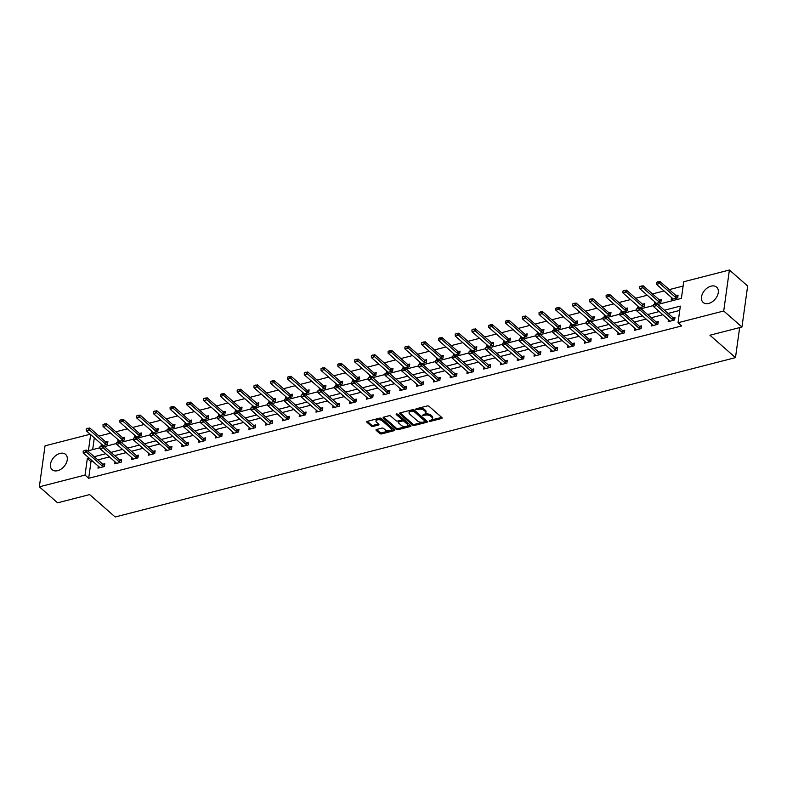 <?xml version="1.0" encoding="UTF-8"?>
<svg xmlns="http://www.w3.org/2000/svg" width="787" height="787" viewBox="0 0 787 787"><rect width="100%" height="100%" fill="white"/><g stroke="black" fill="none" stroke-linecap="round" stroke-linejoin="round"><path stroke-width="1.18" d="M429.122 421.124L430.361 421.379L441.576 418.497A1.289 0.669 -172.1 0 0 442.127 418.045A1.289 0.669 -172.1 0 0 441.91 417.592L429.013 406.289A1.289 0.669 -172.1 0 0 427.243 405.935L416.028 408.817L415.792 409.447L418.487 409.319A4.112 2.135 -172.1 0 1 424.154 410.46L425.226 411.404A4.112 2.135 -172.1 0 1 425.924 412.841A4.112 2.135 -172.1 0 1 424.144 414.277L422.452 415.28L425.147 415.162A4.112 2.135 -172.1 0 1 430.814 416.303L431.896 417.248A4.112 2.135 -172.1 0 1 432.584 418.674A4.112 2.135 -172.1 0 1 430.804 420.12L429.122 421.124M430.096 420.307L441.684 417.395L441.576 418.497M416.776 408.62L418.635 408.217L418.487 409.319M423.436 414.464L425.305 414.051L425.147 415.162M60.058 453.41A10.201 6.847 131.2 0 1 65.587 454.374A10.201 6.847 131.2 0 1 66.167 463.317A10.201 6.847 131.2 0 1 57.658 470.685A10.201 6.847 131.2 0 1 52.129 469.721A10.201 6.847 131.2 0 1 51.548 460.769A10.201 6.847 131.2 0 1 60.058 453.41M711.094 286.153A10.201 6.847 131.2 0 1 716.623 287.117A10.201 6.847 131.2 0 1 717.203 296.069A10.201 6.847 131.2 0 1 708.693 303.428A10.201 6.847 131.2 0 1 703.165 302.464A10.201 6.847 131.2 0 1 702.584 293.521A10.201 6.847 131.2 0 1 711.094 286.153M376.53 429.476A1.289 0.669 -172.1 0 0 375.979 429.928A1.289 0.669 -172.1 0 0 376.196 430.381L379.806 433.548A1.289 0.669 -172.1 0 0 381.587 433.903L394.031 430.705A1.289 0.669 -172.1 0 0 394.592 430.253A1.289 0.669 -172.1 0 0 394.376 429.81L381.479 418.507A1.289 0.669 -172.1 0 0 379.708 418.143L367.254 421.34A1.289 0.669 -172.1 0 0 366.693 421.793A1.289 0.669 -172.1 0 0 366.909 422.245L371.287 426.072A1.289 0.669 -172.1 0 0 373.058 426.436L378.39 425.059A1.289 0.669 -172.1 0 0 378.94 424.606A1.289 0.669 -172.1 0 0 378.724 424.163L376.56 422.265A3.433 1.781 -172.1 0 1 375.979 421.065A3.433 1.781 -172.1 0 1 378.498 419.717A3.433 1.781 -172.1 0 1 382.207 420.809L390.696 428.256A3.433 1.781 -172.1 0 1 391.277 429.456A3.433 1.781 -172.1 0 1 388.758 430.804A3.433 1.781 -172.1 0 1 385.05 429.702L383.633 428.462A1.289 0.669 -172.1 0 0 381.862 428.108L376.53 429.476M657.814 304.431L681.404 298.371L683.716 281.756L729.401 270.02L747.65 286.015L741.964 326.998L709.933 335.223L735.481 357.623L115.187 516.98L89.639 494.58L57.599 502.814L39.35 486.819L45.036 445.835L90.21 434.237M741.964 326.998L723.715 311.003L678.03 322.739L680.332 306.123L664.415 310.216M92.669 461.231L90.997 461.664L88.685 478.28L681.68 325.936L678.03 322.739M88.685 478.28L85.035 475.073L39.35 486.819M412.624 425.118A1.289 0.669 -172.1 0 0 414.395 425.472L426.849 422.275A1.289 0.669 -172.1 0 0 427.41 421.822A1.289 0.669 -172.1 0 0 427.193 421.379L414.296 410.076A1.289 0.669 -172.1 0 0 412.526 409.712L400.071 412.909A1.289 0.669 -172.1 0 0 399.511 413.362A1.289 0.669 -172.1 0 0 399.727 413.814L412.624 425.118L412.782 424.006A1.289 0.669 -172.1 0 0 414.552 424.37L426.967 421.183M410.44 426.495L397.996 429.692A1.289 0.669 -172.1 0 1 396.215 429.338L383.318 418.025A1.289 0.669 -172.1 0 1 383.102 417.582A1.289 0.669 -172.1 0 1 383.663 417.13L388.994 415.762A1.289 0.669 -172.1 0 1 390.765 416.116L395.989 420.701A1.289 0.669 -172.1 0 0 397.76 421.055L401.301 420.15A1.289 0.669 -172.1 0 0 401.852 419.697A1.289 0.669 -172.1 0 0 401.636 419.255L396.195 414.474L397.671 414.1L410.784 425.59A1.289 0.669 -172.1 0 1 411.001 426.042A1.289 0.669 -172.1 0 1 410.44 426.495L410.588 425.423M735.481 357.623L739.642 327.589M679.732 310.412L668.065 313.413M662.861 314.751L651.292 317.722M646.097 319.06L634.519 322.031M629.325 323.368L617.746 326.339M612.552 327.677L600.983 330.648M595.779 331.986L584.21 334.957M579.016 336.295L567.437 339.266M562.243 340.604L550.664 343.575M545.47 344.903L533.901 347.884M528.697 349.212L517.128 352.192M511.934 353.52L500.355 356.501M495.161 357.829L483.582 360.81M478.388 362.138L466.819 365.119M461.615 366.447L450.046 369.428M444.852 370.756L433.273 373.727M428.079 375.065L416.5 378.035M411.306 379.373L399.737 382.344M394.533 383.682L382.964 386.653M377.77 387.991L366.191 390.962M360.997 392.3L349.418 395.271M344.224 396.609L332.655 399.58M327.451 400.917L315.882 403.888M310.688 405.226L299.109 408.197M293.915 409.535L282.336 412.506M277.142 413.844L265.573 416.815M260.369 418.153L248.8 421.124M243.606 422.462L232.027 425.433M226.833 426.77L215.254 429.741M210.06 431.079L198.491 434.05M193.287 435.388L181.718 438.359M176.524 439.697L164.945 442.668M159.751 444.006L148.172 446.977M142.978 448.305L131.409 451.285M126.205 452.614L114.636 455.594M109.442 456.922L97.863 459.903M668.448 319.65L668.173 321.667L674.616 320.004L675 317.24L673.013 317.751M651.675 323.949L651.4 325.975L657.853 324.313L658.237 321.549L656.24 322.06M634.912 328.258L634.627 330.274L641.08 328.622L641.464 325.857L639.467 326.369M618.139 332.567L617.854 334.583L624.307 332.931L624.691 330.166L622.704 330.678M601.366 336.875L601.091 338.892L607.534 337.239L607.918 334.475L605.931 334.987M584.593 341.184L584.318 343.201L590.771 341.548L591.155 338.774L589.158 339.295M567.83 345.493L567.545 347.51L573.998 345.857L574.382 343.083L572.385 343.604M551.057 349.802L550.772 351.819L557.226 350.166L557.609 347.392L555.622 347.903M534.284 354.111L534.009 356.127L540.453 354.475L540.836 351.7L538.849 352.212M517.512 358.419L517.236 360.436L523.689 358.783L524.073 356.009L522.076 356.521M500.748 362.728L500.463 364.745L506.917 363.092L507.3 360.318L505.303 360.83M483.975 367.037L483.69 369.054L490.144 367.401L490.527 364.627L488.54 365.138M467.203 371.346L466.927 373.363L473.371 371.71L473.754 368.936L471.767 369.447M450.43 375.655L450.154 377.671L456.608 376.019L456.991 373.245L454.994 373.756M433.667 379.964L433.381 381.98L439.835 380.328L440.218 377.553L438.221 378.065M416.894 384.272L416.608 386.289L423.062 384.627L423.445 381.862L421.448 382.374M400.121 388.581L399.845 390.598L406.289 388.935L406.672 386.171L404.685 386.683M383.348 392.89L383.072 394.907L389.526 393.244L389.909 390.48L387.912 390.991M366.585 397.199L366.299 399.216L372.753 397.553L373.136 394.789L371.139 395.3M349.812 401.508L349.526 403.524L355.98 401.862L356.363 399.098L354.366 399.609M333.039 405.817L332.763 407.833L339.207 406.171L339.591 403.406L337.603 403.918M316.266 410.125L315.99 412.142L322.444 410.48L322.827 407.715L320.83 408.227M299.503 414.434L299.217 416.451L305.671 414.788L306.054 412.024L304.057 412.536M282.73 418.743L282.444 420.76L288.898 419.097L289.282 416.333L287.285 416.844M265.957 423.042L265.681 425.069L272.125 423.406L272.509 420.642L270.521 421.153M249.184 427.351L248.908 429.377L255.362 427.715L255.745 424.95L253.748 425.462M232.421 431.66L232.135 433.676L238.589 432.024L238.973 429.259L236.976 429.771M215.648 435.968L215.363 437.985L221.816 436.332L222.2 433.568L220.203 434.08M198.875 440.277L198.599 442.294L205.043 440.641L205.427 437.877L203.44 438.389M182.102 444.586L181.827 446.603L188.28 444.95L188.664 442.176L186.667 442.697M165.339 448.895L165.054 450.912L171.507 449.259L171.891 446.485L169.894 446.996M148.566 453.204L148.281 455.22L154.734 453.568L155.118 450.794L153.121 451.305M131.793 457.513L131.518 459.529L137.961 457.877L138.345 455.102L136.358 455.614M115.02 461.821L114.745 463.838L121.198 462.185L121.582 459.411L119.585 459.923M98.257 466.13L97.972 468.147L104.425 466.494L104.809 463.72L102.812 464.232M683.116 286.055L669.255 289.616M664.051 290.944L652.482 293.925M647.278 295.253L635.709 298.234M630.515 299.562L618.936 302.542M613.742 303.871L602.173 306.851M596.969 308.179L585.4 311.15M580.196 312.488L568.627 315.459M563.433 316.797L551.854 319.768M546.66 321.106L535.091 324.077M529.887 325.415L518.318 328.386M513.114 329.723L501.545 332.694M496.351 334.032L484.772 337.003M479.578 338.341L468.009 341.312M462.805 342.65L451.236 345.621M446.032 346.959L434.463 349.93M429.269 351.268L417.69 354.239M412.496 355.576L400.927 358.547M395.723 359.885L384.154 362.856M378.95 364.194L367.381 367.165M362.187 368.503L350.608 371.474M345.414 372.812L333.845 375.783M328.641 377.121L317.072 380.091M311.868 381.429L300.3 384.4M295.105 385.728L283.527 388.709M278.332 390.037L266.763 393.018M261.559 394.346L249.991 397.327M244.787 398.655L233.218 401.636M228.023 402.964L216.445 405.944M211.25 407.272L199.682 410.243M194.478 411.581L182.909 414.552M177.705 415.89L166.136 418.861M160.941 420.199L149.363 423.17M144.169 424.508L132.6 427.479M127.396 428.817L115.827 431.788M110.623 433.125L99.054 436.096M94.302 437.828L92.669 449.623M671.527 297.496L671.242 299.513L677.696 297.86L678.079 295.086L676.082 295.597M654.754 301.805L654.469 303.821L660.923 302.169L661.306 299.394L659.309 299.906M637.982 306.113L637.706 308.13L644.15 306.477L644.533 303.703L642.546 304.215M621.209 310.422L620.933 312.439L627.387 310.786L627.77 308.012L625.773 308.524M604.446 314.731L604.16 316.748L610.614 315.095L610.997 312.321L609 312.832M587.673 319.04L587.387 321.057L593.841 319.394L594.224 316.63L592.227 317.141M570.9 323.349L570.624 325.365L577.068 323.703L577.451 320.939L575.464 321.45M554.127 327.658L553.851 329.674L560.305 328.012L560.688 325.247L558.691 325.759M537.364 331.966L537.078 333.983L543.532 332.321L543.915 329.556L541.918 330.068M520.591 336.275L520.305 338.292L526.759 336.629L527.142 333.865L525.145 334.377M503.818 340.584L503.542 342.601L509.986 340.938L510.369 338.174L508.382 338.685M487.045 344.893L486.769 346.91L493.223 345.247L493.606 342.483L491.609 342.994M470.282 349.202L469.996 351.218L476.45 349.556L476.833 346.792L474.836 347.303M453.509 353.511L453.223 355.527L459.677 353.865L460.061 351.1L458.064 351.612M436.736 357.81L436.46 359.836L442.904 358.174L443.288 355.409L441.3 355.921M419.963 362.118L419.687 364.135L426.141 362.482L426.524 359.718L424.527 360.23M403.2 366.427L402.914 368.444L409.368 366.791L409.752 364.027L407.755 364.538M386.427 370.736L386.142 372.753L392.595 371.1L392.979 368.336L390.982 368.847M369.654 375.045L369.378 377.062L375.822 375.409L376.206 372.635L374.219 373.156M352.881 379.354L352.606 381.37L359.059 379.718L359.443 376.943L357.446 377.455M336.118 383.663L335.833 385.679L342.286 384.026L342.67 381.252L340.673 381.764M319.345 387.971L319.06 389.988L325.513 388.335L325.897 385.561L323.9 386.073M302.572 392.28L302.297 394.297L308.74 392.644L309.124 389.87L307.137 390.382M285.799 396.589L285.524 398.606L291.967 396.953L292.361 394.179L290.364 394.69M269.036 400.898L268.751 402.914L275.204 401.262L275.588 398.488L273.591 398.999M252.263 405.207L251.978 407.223L258.431 405.571L258.815 402.796L256.818 403.308M235.49 409.515L235.215 411.532L241.658 409.879L242.042 407.105L240.055 407.617M218.717 413.824L218.442 415.841L224.885 414.188L225.279 411.414L223.282 411.926M201.954 418.133L201.669 420.15L208.122 418.487L208.506 415.723L206.509 416.234M185.181 422.442L184.896 424.459L191.349 422.796L191.733 420.032L189.736 420.543M168.408 426.751L168.133 428.767L174.576 427.105L174.96 424.341L172.973 424.852M151.635 431.06L151.36 433.076L157.803 431.414L158.197 428.649L156.2 429.161M134.872 435.368L134.587 437.385L141.04 435.723L141.424 432.958L139.427 433.47M118.099 439.677L117.814 441.694L124.267 440.031L124.651 437.267L122.654 437.779M101.326 443.986L101.051 446.003L107.494 444.34L107.878 441.576L105.891 442.087M729.401 270.02L723.715 311.003M90.653 434.621L88.419 450.715L99.959 447.744M104.386 446.613L116.732 443.445M121.159 442.304L133.495 439.136M137.932 437.995L150.268 434.827M154.705 433.686L167.041 430.519M171.468 429.377L183.814 426.21M188.241 425.069L200.577 421.901M205.014 420.76L217.35 417.592M221.786 416.451L234.123 413.283M238.55 412.142L250.896 408.974M255.322 407.833L267.659 404.666M272.095 403.524L284.432 400.357M288.868 399.216L301.205 396.048M305.641 394.907L317.978 391.739M322.404 390.598L334.741 387.43M339.177 386.289L351.514 383.121M355.95 381.98L368.286 378.813M372.723 377.671L385.059 374.504M389.486 373.363L401.823 370.195M406.259 369.064L418.595 365.886M423.032 364.755L435.368 361.577M439.805 360.446L452.141 357.268M456.568 356.137L468.914 352.96M473.341 351.828L485.677 348.651M490.114 347.52L502.45 344.352M506.887 343.211L519.223 340.043M523.65 338.902L535.996 335.734M540.423 334.593L552.759 331.425M557.196 330.284L569.532 327.117M573.969 325.975L586.305 322.808M590.732 321.667L603.078 318.499M607.505 317.358L619.841 314.19M624.278 313.049L636.614 309.881M641.051 308.74L653.387 305.572M89.02 458.034L87.347 458.467L85.035 475.073M659.211 311.554L647.642 314.525M642.448 315.862L630.869 318.833M625.675 320.161L614.096 323.142M608.902 324.47L597.333 327.451M592.129 328.779L580.56 331.76M575.366 333.088L563.787 336.069M558.593 337.397L547.014 340.377M541.82 341.706L530.251 344.676M525.047 346.014L513.478 348.985M508.284 350.323L496.705 353.294M491.511 354.632L479.932 357.603M474.738 358.941L463.169 361.912M457.965 363.25L446.396 366.221M441.202 367.559L429.623 370.529M424.429 371.867L412.85 374.838M407.656 376.176L396.087 379.147M390.883 380.485L379.314 383.456M374.12 384.794L362.541 387.765M357.347 389.103L345.768 392.074M340.574 393.411L329.005 396.382M323.801 397.72L312.232 400.691M307.038 402.029L295.459 405M290.265 406.338L278.687 409.309M273.492 410.647L261.923 413.618M256.719 414.956L245.15 417.927M239.956 419.264L228.378 422.235M223.183 423.563L211.605 426.544M206.41 427.872L194.842 430.853M189.637 432.181L178.069 435.162M172.874 436.49L161.296 439.471M156.101 440.799L144.523 443.779M139.329 445.108L127.76 448.078M122.556 449.416L110.987 452.387M105.792 453.725L94.214 456.696M90.997 461.664L87.347 458.467M432.584 418.674L432.742 417.572A4.112 2.135 -172.1 0 0 432.043 416.136L431.896 417.248M425.305 414.051A4.112 2.135 -172.1 0 1 430.971 415.192L432.043 416.136M425.924 412.841L426.072 411.729A4.112 2.135 -172.1 0 0 425.383 410.293L425.226 411.404M418.635 408.217A4.112 2.135 -172.1 0 1 424.311 409.358L425.383 410.293M400.111 412.9L412.782 424.006M424.685 421.694L424.921 421.065L413.608 411.139L410.834 411.286A4.112 2.135 -172.1 0 0 409.053 412.732A4.112 2.135 -172.1 0 0 409.752 414.159L417.484 420.947A4.112 2.135 -172.1 0 0 423.16 422.088L424.685 421.694M425 420.533L424.921 421.065M409.053 412.732L409.21 411.621A4.112 2.135 -172.1 0 1 410.991 410.175L413.755 410.037L425.078 419.963M410.558 425.393L398.143 428.581L397.996 429.692M383.702 417.12L396.373 428.226A1.289 0.669 -172.1 0 0 398.143 428.581M401.852 419.697L402.009 418.595A1.289 0.669 -172.1 0 0 401.793 418.143L396.845 413.814M401.419 425.462A3.433 1.781 -172.1 0 0 405.128 426.564A3.433 1.781 -172.1 0 0 407.646 425.206A3.433 1.781 -172.1 0 0 407.066 424.006L404.075 421.389A1.289 0.669 -172.1 0 0 402.305 421.025L398.763 421.94A1.289 0.669 -172.1 0 0 398.212 422.393A1.289 0.669 -172.1 0 0 398.429 422.835L401.419 425.462M407.646 425.206L407.804 424.095A3.433 1.781 -172.1 0 0 407.223 422.904L407.066 424.006M398.212 422.393L398.37 421.281A1.289 0.669 -172.1 0 1 398.92 420.829L402.452 419.924A1.289 0.669 -172.1 0 1 404.223 420.278L407.223 422.904M391.277 429.456L391.424 428.344A3.433 1.781 -172.1 0 0 390.844 427.144L390.696 428.256M375.979 421.065L376.127 419.963A3.433 1.781 -172.1 0 1 378.645 418.605A3.433 1.781 -172.1 0 1 382.354 419.707L390.844 427.144M367.293 421.33L371.434 424.97A1.289 0.669 -172.1 0 0 373.205 425.324L378.498 423.967M376.57 429.466L379.964 432.437A1.289 0.669 -172.1 0 0 381.734 432.801L394.149 429.613M677.873 296.551L676.308 295.735A1.308 0.679 7.9 0 1 676.033 295.558L659.968 281.48L659.693 283.477L656.476 284.304L672.531 298.381A1.308 0.679 7.9 0 1 672.698 298.588L672.964 299.07M658.099 281.687L656.447 282.435L659.968 281.48M676.741 298.096L676.023 297.732A1.308 0.679 7.9 0 1 675.758 297.555L658.06 282.021M656.476 284.304L656.447 282.435M654.981 304.166L653.367 304.579L654.981 304.166L656.624 305.622L656.899 303.625L672.954 317.702A1.308 0.679 -172.1 0 0 673.229 317.889L674.803 318.696M669.885 321.224L669.629 320.732A1.308 0.679 -172.1 0 0 669.462 320.525L653.397 306.448L656.624 305.622L672.678 319.699A1.308 0.679 -172.1 0 0 672.954 319.876L673.672 320.25M653.367 304.579L653.397 306.448M656.899 303.625L655.03 303.831M661.11 300.86L659.536 300.044A1.308 0.679 7.9 0 1 659.26 299.867L643.205 285.789L642.93 287.786L639.703 288.613L655.758 302.69A1.308 0.679 7.9 0 1 655.935 302.897L656.191 303.379M641.336 285.996L639.674 286.743L643.205 285.789M659.968 302.405L659.26 302.041A1.308 0.679 7.9 0 1 658.985 301.864L641.287 286.33M639.703 288.613L639.674 286.743M644.337 305.169L642.763 304.353A1.308 0.679 7.9 0 1 642.487 304.175L626.432 290.098L626.157 292.085L622.93 292.921L638.985 306.999A1.308 0.679 7.9 0 1 639.162 307.205L639.418 307.687M624.563 290.305L622.901 291.052L626.432 290.098M643.205 306.714L642.487 306.35A1.308 0.679 7.9 0 1 642.212 306.163L624.514 290.639M622.93 292.921L622.901 291.052M638.208 308.474L636.604 308.888L638.208 308.474L639.851 309.93L640.126 307.933L656.191 322.011A1.308 0.679 -172.1 0 0 656.456 322.198L658.03 323.004M653.112 325.533L652.856 325.041A1.308 0.679 -172.1 0 0 652.689 324.834L636.624 310.757L639.851 309.93L655.915 324.008A1.308 0.679 -172.1 0 0 656.181 324.185L656.899 324.559M636.604 308.888L636.624 310.757M640.126 307.933L638.257 308.14M621.445 312.783L619.831 313.196L621.445 312.783L623.078 314.239L623.363 312.242L639.418 326.32A1.308 0.679 -172.1 0 0 639.693 326.507L641.257 327.313M636.349 329.842L636.083 329.35A1.308 0.679 -172.1 0 0 635.916 329.143L619.861 315.066L623.078 314.239L639.142 328.317A1.308 0.679 -172.1 0 0 639.408 328.494L640.126 328.868M619.831 313.196L619.861 315.066M623.363 312.242L621.484 312.449M627.564 309.468L625.99 308.661A1.308 0.679 7.9 0 1 625.724 308.484L609.659 294.407L609.384 296.394L606.157 297.23L622.222 311.308A1.308 0.679 7.9 0 1 622.389 311.514L622.645 311.996M607.79 294.613L606.128 295.361L609.659 294.407M626.432 311.022L625.714 310.658A1.308 0.679 7.9 0 1 625.449 310.472L607.741 294.948M606.157 297.23L606.128 295.361M610.791 313.777L609.217 312.97A1.308 0.679 7.9 0 1 608.951 312.793L592.886 298.716L592.611 300.703L589.384 301.539L605.449 315.617A1.308 0.679 7.9 0 1 605.616 315.823L605.882 316.305M591.017 298.922L589.365 299.67L592.886 298.716M609.659 315.331L608.941 314.967A1.308 0.679 7.9 0 1 608.676 314.78L590.978 299.247M589.384 301.539L589.365 299.67M594.028 318.086L592.454 317.279A1.308 0.679 7.9 0 1 592.178 317.102L576.123 303.025L575.848 305.012L572.621 305.848L588.676 319.925A1.308 0.679 7.9 0 1 588.853 320.132L589.109 320.614M574.254 303.231L572.592 303.979L576.123 303.025M592.886 319.64L592.178 319.276A1.308 0.679 7.9 0 1 591.903 319.089L574.205 303.556M572.621 305.848L572.592 303.979M604.672 317.092L603.058 317.505L604.672 317.092L606.315 318.548L606.59 316.551L622.645 330.629A1.308 0.679 -172.1 0 0 622.92 330.815L624.494 331.622M619.576 334.15L619.32 333.658A1.308 0.679 -172.1 0 0 619.143 333.452L603.088 319.374L606.315 318.548L622.369 332.626A1.308 0.679 -172.1 0 0 622.645 332.803L623.363 333.176M603.058 317.505L603.088 319.374M606.59 316.551L604.721 316.758M587.899 321.401L586.285 321.814L587.899 321.401L589.542 322.857L589.817 320.86L605.872 334.937A1.308 0.679 -172.1 0 0 606.147 335.124L607.721 335.931M602.803 338.459L602.547 337.967A1.308 0.679 -172.1 0 0 602.38 337.761L586.315 323.683L589.542 322.857L605.596 336.934A1.308 0.679 -172.1 0 0 605.872 337.111L606.59 337.485M586.285 321.814L586.315 323.683M589.817 320.86L587.948 321.066M571.126 325.71L569.522 326.123L571.126 325.71L572.769 327.166L573.044 325.169L589.109 339.246A1.308 0.679 -172.1 0 0 589.374 339.433L590.948 340.24M586.03 342.768L585.774 342.276A1.308 0.679 -172.1 0 0 585.607 342.07L569.542 327.992L572.769 327.166L588.833 341.243A1.308 0.679 -172.1 0 0 589.099 341.42L589.817 341.794M569.522 326.123L569.542 327.992M573.044 325.169L571.175 325.375M554.363 330.019L552.749 330.432L554.363 330.019L555.996 331.475L556.281 329.478L572.336 343.555A1.308 0.679 -172.1 0 0 572.611 343.742L574.176 344.549M569.267 347.067L569.001 346.585A1.308 0.679 -172.1 0 0 568.834 346.378L552.779 332.301L555.996 331.475L572.06 345.552A1.308 0.679 -172.1 0 0 572.326 345.729L573.044 346.103M552.749 330.432L552.779 332.301M556.281 329.478L554.402 329.684M537.59 334.327L535.977 334.741L537.59 334.327L539.233 335.783L539.508 333.786L555.563 347.864A1.308 0.679 -172.1 0 0 555.838 348.041L557.412 348.857M552.494 351.376L552.238 350.894A1.308 0.679 -172.1 0 0 552.061 350.687L536.006 336.61L539.233 335.783L555.288 349.861A1.308 0.679 -172.1 0 0 555.563 350.038L556.281 350.412M535.977 334.741L536.006 336.61M539.508 333.786L537.639 333.993M520.817 338.636L519.204 339.049L520.817 338.636L522.46 340.092L522.735 338.095L538.79 352.173A1.308 0.679 -172.1 0 0 539.065 352.35L540.639 353.166M535.721 355.685L535.465 355.203A1.308 0.679 -172.1 0 0 535.288 354.996L519.233 340.919L522.46 340.092L538.515 354.17A1.308 0.679 -172.1 0 0 538.79 354.347L539.508 354.721M519.204 339.049L519.233 340.919M522.735 338.095L520.866 338.302M504.044 342.945L502.44 343.358L504.044 342.945L505.687 344.401L505.962 342.404L522.027 356.481A1.308 0.679 -172.1 0 0 522.293 356.659L523.867 357.475M518.948 359.993L518.692 359.511A1.308 0.679 -172.1 0 0 518.525 359.305L502.46 345.227L505.687 344.401L521.751 358.478A1.308 0.679 -172.1 0 0 522.017 358.656L522.735 359.029M502.44 343.358L502.46 345.227M505.962 342.404L504.093 342.611M487.281 347.254L485.668 347.667L487.281 347.254L488.914 348.71L489.199 346.713L505.254 360.79A1.308 0.679 -172.1 0 0 505.529 360.967L507.094 361.784M502.185 364.302L501.919 363.82A1.308 0.679 -172.1 0 0 501.752 363.614L485.697 349.536L488.914 348.71L504.979 362.787A1.308 0.679 -172.1 0 0 505.244 362.964L505.962 363.338M485.668 347.667L485.697 349.536M489.199 346.713L487.32 346.919M470.508 351.563L468.895 351.976L470.508 351.563L472.151 353.019L472.426 351.022L488.481 365.099A1.308 0.679 -172.1 0 0 488.757 365.276L490.331 366.093M485.412 368.611L485.156 368.129A1.308 0.679 -172.1 0 0 484.979 367.923L468.924 353.845L472.151 353.019L488.206 367.096A1.308 0.679 -172.1 0 0 488.481 367.273L489.199 367.637M468.895 351.976L468.924 353.845M472.426 351.022L470.557 351.228M453.735 355.872L452.122 356.285L453.735 355.872L455.378 357.328L455.653 355.33L471.708 369.408A1.308 0.679 -172.1 0 0 471.984 369.585L473.558 370.402M468.639 372.92L468.383 372.438A1.308 0.679 -172.1 0 0 468.206 372.231L452.151 358.154L455.378 357.328L471.433 371.405A1.308 0.679 -172.1 0 0 471.708 371.582L472.426 371.946M452.122 356.285L452.151 358.154M455.653 355.33L453.784 355.537M436.962 360.18L435.359 360.594L436.962 360.18L438.605 361.627L438.88 359.639L454.945 373.717A1.308 0.679 -172.1 0 0 455.211 373.894L456.785 374.71M451.866 377.229L451.61 376.747A1.308 0.679 -172.1 0 0 451.443 376.54L435.378 362.463L438.605 361.627L454.67 375.704A1.308 0.679 -172.1 0 0 454.935 375.891L455.653 376.255M435.359 360.594L435.378 362.463M438.88 359.639L437.011 359.846M420.199 364.489L418.586 364.902L420.199 364.489L421.832 365.935L422.117 363.948L438.172 378.026A1.308 0.679 -172.1 0 0 438.448 378.203L440.012 379.009M435.103 381.538L434.837 381.056A1.308 0.679 -172.1 0 0 434.67 380.849L418.615 366.772L421.832 365.935L437.897 380.013A1.308 0.679 -172.1 0 0 438.162 380.2L438.88 380.564M418.586 364.902L418.615 366.772M422.117 363.948L420.238 364.155M403.426 368.788L401.813 369.211L403.426 368.788L405.069 370.244L405.344 368.257L421.399 382.334A1.308 0.679 -172.1 0 0 421.675 382.512L423.249 383.318M418.33 385.846L418.074 385.364A1.308 0.679 -172.1 0 0 417.897 385.158L401.842 371.08L405.069 370.244L421.124 384.322A1.308 0.679 -172.1 0 0 421.399 384.509L422.117 384.873M401.813 369.211L401.842 371.08M405.344 368.257L403.475 368.464M386.653 373.097L385.04 373.52L386.653 373.097L388.296 374.553L388.571 372.566L404.626 386.643A1.308 0.679 -172.1 0 0 404.902 386.82L406.476 387.627M401.557 390.155L401.301 389.673A1.308 0.679 -172.1 0 0 401.124 389.467L385.069 375.389L388.296 374.553L404.351 388.63A1.308 0.679 -172.1 0 0 404.626 388.817L405.344 389.181M385.04 373.52L385.069 375.389M388.571 372.566L386.702 372.772M369.88 377.406L368.277 377.819L369.88 377.406L371.523 378.862L371.798 376.875L387.863 390.952A1.308 0.679 -172.1 0 0 388.129 391.129L389.703 391.936M384.784 394.464L384.528 393.982A1.308 0.679 -172.1 0 0 384.361 393.775L368.296 379.698L371.523 378.862L387.588 392.939A1.308 0.679 -172.1 0 0 387.853 393.126L388.571 393.49M368.277 377.819L368.296 379.698M371.798 376.875L369.929 377.081M353.117 381.715L351.504 382.128L353.117 381.715L354.75 383.171L355.035 381.183L371.09 395.261A1.308 0.679 -172.1 0 0 371.366 395.438L372.93 396.245M368.021 398.773L367.755 398.291A1.308 0.679 -172.1 0 0 367.588 398.074L351.533 383.997L354.75 383.171L370.815 397.248A1.308 0.679 -172.1 0 0 371.08 397.435L371.798 397.799M351.504 382.128L351.533 383.997M355.035 381.183L353.156 381.39M336.344 386.023L334.731 386.437L336.344 386.023L337.987 387.479L338.262 385.492L354.317 399.57A1.308 0.679 -172.1 0 0 354.593 399.747L356.167 400.553M351.248 403.082L350.992 402.59A1.308 0.679 -172.1 0 0 350.815 402.383L334.76 388.306L337.987 387.479L354.042 401.557A1.308 0.679 -172.1 0 0 354.317 401.744L355.035 402.108M334.731 386.437L334.76 388.306M338.262 385.492L336.393 385.699M319.571 390.332L317.958 390.745L319.571 390.332L321.214 391.788L321.49 389.801L337.544 403.879A1.308 0.679 -172.1 0 0 337.82 404.056L339.394 404.862M334.475 407.391L334.219 406.899A1.308 0.679 -172.1 0 0 334.042 406.692L317.987 392.615L321.214 391.788L337.269 405.866A1.308 0.679 -172.1 0 0 337.544 406.053L338.262 406.417M317.958 390.745L317.987 392.615M321.49 389.801L319.62 389.998M302.798 394.641L301.195 395.054L302.798 394.641L304.441 396.097L304.717 394.11L320.781 408.178A1.308 0.679 -172.1 0 0 321.047 408.364L322.621 409.171M317.702 411.699L317.446 411.207A1.308 0.679 -172.1 0 0 317.279 411.001L301.214 396.923L304.441 396.097L320.506 410.175A1.308 0.679 -172.1 0 0 320.771 410.361L321.49 410.725M301.195 395.054L301.214 396.923M304.717 394.11L302.847 394.307M577.255 322.395L575.681 321.588A1.308 0.679 7.9 0 1 575.405 321.411L559.35 307.333L559.075 309.321L555.848 310.157L571.903 324.234A1.308 0.679 7.9 0 1 572.08 324.441L572.336 324.923M557.481 307.54L555.819 308.278L559.35 307.333M576.123 323.949L575.405 323.585A1.308 0.679 7.9 0 1 575.13 323.398L557.432 307.865M555.848 310.157L555.819 308.278M560.482 326.703L558.908 325.897A1.308 0.679 7.9 0 1 558.642 325.72L542.577 311.642L542.302 313.629L539.075 314.456L555.14 328.533A1.308 0.679 7.9 0 1 555.307 328.75L555.563 329.232M540.708 311.849L539.046 312.587L542.577 311.642M559.35 328.258L558.632 327.894A1.308 0.679 7.9 0 1 558.357 327.707L540.659 312.173M539.075 314.456L539.046 312.587M543.709 331.012L542.135 330.206A1.308 0.679 7.9 0 1 541.869 330.028L525.805 315.951L525.529 317.938L522.302 318.765L538.367 332.842A1.308 0.679 7.9 0 1 538.534 333.049L538.8 333.54M523.935 316.158L522.283 316.895L525.805 315.951M542.577 332.567L541.859 332.203A1.308 0.679 7.9 0 1 541.594 332.016L523.896 316.482M522.302 318.765L522.283 316.895M526.936 335.321L525.372 334.514A1.308 0.679 7.9 0 1 525.096 334.337L509.041 320.26L508.766 322.247L505.539 323.073L521.594 337.151A1.308 0.679 7.9 0 1 521.771 337.357L522.027 337.849M507.172 320.457L505.51 321.204L509.041 320.26M525.805 336.875L525.096 336.511A1.308 0.679 7.9 0 1 524.821 336.324L507.123 320.791M505.539 323.073L505.51 321.204M510.173 339.63L508.599 338.823A1.308 0.679 7.9 0 1 508.323 338.636L492.268 324.569L491.993 326.556L488.766 327.382L504.821 341.46A1.308 0.679 7.9 0 1 504.998 341.666L505.254 342.158M490.399 324.765L488.737 325.513L492.268 324.569M509.041 341.184L508.323 340.82A1.308 0.679 7.9 0 1 508.048 340.633L490.35 325.1M488.766 327.382L488.737 325.513M493.4 343.939L491.826 343.132A1.308 0.679 7.9 0 1 491.56 342.945L475.496 328.868L475.22 330.865L471.993 331.691L488.058 345.768A1.308 0.679 7.9 0 1 488.225 345.975L488.481 346.467M473.626 329.074L471.964 329.822L475.496 328.868M492.268 345.493L491.55 345.119A1.308 0.679 7.9 0 1 491.275 344.942L473.577 329.409M471.993 331.691L471.964 329.822M476.627 348.248L475.053 347.441A1.308 0.679 7.9 0 1 474.787 347.254L458.723 333.176L458.447 335.173L455.22 336L471.285 350.077A1.308 0.679 7.9 0 1 471.452 350.284L471.718 350.776M456.853 333.383L455.201 334.131L458.723 333.176M475.496 349.802L474.777 349.428A1.308 0.679 7.9 0 1 474.512 349.251L456.814 333.718M455.22 336L455.201 334.131M459.854 352.556L458.29 351.75A1.308 0.679 7.9 0 1 458.014 351.563L441.96 337.485L441.684 339.482L438.457 340.309L454.512 354.386A1.308 0.679 7.9 0 1 454.679 354.593L454.945 355.085M440.09 337.692L438.428 338.44L441.96 337.485M458.723 354.111L458.014 353.737A1.308 0.679 7.9 0 1 457.739 353.56L440.041 338.026M438.457 340.309L438.428 338.44M443.091 356.865L441.517 356.058A1.308 0.679 7.9 0 1 441.241 355.872L425.187 341.794L424.911 343.791L421.684 344.617L437.739 358.695A1.308 0.679 7.9 0 1 437.916 358.902L438.172 359.393M423.317 342.001L421.655 342.748L425.187 341.794M441.96 358.419L441.241 358.046A1.308 0.679 7.9 0 1 440.966 357.869L423.268 342.335M421.684 344.617L421.655 342.748M426.318 361.174L424.744 360.367A1.308 0.679 7.9 0 1 424.478 360.18L408.414 346.103L408.138 348.1L404.912 348.926L420.976 363.004A1.308 0.679 7.9 0 1 421.143 363.21L421.399 363.702M406.545 346.31L404.882 347.057L408.414 346.103M425.187 362.728L424.468 362.354A1.308 0.679 7.9 0 1 424.193 362.177L406.495 346.644M404.912 348.926L404.882 347.057M409.545 365.483L407.971 364.676A1.308 0.679 7.9 0 1 407.705 364.489L391.641 350.412L391.365 352.409L388.139 353.235L404.203 367.313A1.308 0.679 7.9 0 1 404.37 367.519L404.636 368.011M389.772 350.618L388.119 351.366L391.641 350.412M408.414 367.037L407.696 366.663A1.308 0.679 7.9 0 1 407.43 366.486L389.732 350.953M388.139 353.235L388.119 351.366M392.772 369.792L391.208 368.985A1.308 0.679 7.9 0 1 390.932 368.798L374.878 354.721L374.602 356.718L371.375 357.544L387.43 371.621A1.308 0.679 7.9 0 1 387.598 371.828L387.863 372.32M373.008 354.927L371.346 355.675L374.878 354.721M391.641 371.346L390.932 370.972A1.308 0.679 7.9 0 1 390.657 370.795L372.959 355.262M371.375 357.544L371.346 355.675M376.009 374.1L374.435 373.294A1.308 0.679 7.9 0 1 374.159 373.107L358.105 359.029L357.829 361.026L354.603 361.853L370.657 375.93A1.308 0.679 7.9 0 1 370.834 376.137L371.09 376.629M356.236 359.236L354.573 359.984L358.105 359.029M374.878 375.655L374.159 375.281A1.308 0.679 7.9 0 1 373.884 375.104L356.186 359.57M354.603 361.853L354.573 359.984M359.236 378.409L357.662 377.603A1.308 0.679 7.9 0 1 357.396 377.416L341.332 363.338L341.056 365.335L337.83 366.162L353.894 380.239A1.308 0.679 7.9 0 1 354.061 380.446L354.317 380.928M339.463 363.545L337.8 364.292L341.332 363.338M358.105 379.964L357.387 379.59A1.308 0.679 7.9 0 1 357.111 379.413L339.413 363.879M337.83 366.162L337.8 364.292M342.463 382.718L340.889 381.902A1.308 0.679 7.9 0 1 340.623 381.725L324.559 367.647L324.283 369.644L321.057 370.47L337.121 384.548A1.308 0.679 7.9 0 1 337.289 384.754L337.554 385.237M322.69 367.854L321.037 368.601L324.559 367.647M341.332 384.272L340.614 383.899A1.308 0.679 7.9 0 1 340.348 383.722L322.65 368.188M321.057 370.47L321.037 368.601M325.69 387.027L324.126 386.21A1.308 0.679 7.9 0 1 323.851 386.033L307.796 371.956L307.52 373.953L304.294 374.779L320.348 388.857A1.308 0.679 7.9 0 1 320.516 389.063L320.781 389.545M305.927 372.162L304.264 372.91L307.796 371.956M324.559 388.581L323.851 388.207A1.308 0.679 7.9 0 1 323.575 388.03L305.877 372.497M304.294 374.779L304.264 372.91M308.927 391.336L307.353 390.519A1.308 0.679 7.9 0 1 307.078 390.342L291.023 376.265L290.747 378.262L287.521 379.088L303.575 393.166A1.308 0.679 7.9 0 1 303.752 393.372L304.008 393.854M289.154 376.471L287.491 377.219L291.023 376.265M307.796 392.89L307.078 392.516A1.308 0.679 7.9 0 1 306.802 392.339L289.104 376.806M287.521 379.088L287.491 377.219M292.154 395.645L290.58 394.828A1.308 0.679 7.9 0 1 290.314 394.651L274.25 380.574L273.974 382.571L270.748 383.397L286.812 397.474A1.308 0.679 7.9 0 1 286.98 397.681L287.235 398.163M272.381 380.78L270.718 381.528L274.25 380.574M291.023 397.189L290.305 396.825A1.308 0.679 7.9 0 1 290.029 396.648L272.332 381.115M270.748 383.397L270.718 381.528M275.381 399.953L273.807 399.137A1.308 0.679 7.9 0 1 273.542 398.96L257.477 384.882L257.201 386.879L253.975 387.706L270.039 401.783A1.308 0.679 7.9 0 1 270.207 401.99L270.472 402.472M255.608 385.089L253.955 385.837L257.477 384.882M274.25 401.498L273.532 401.134A1.308 0.679 7.9 0 1 273.266 400.957L255.568 385.423M253.975 387.706L253.955 385.837M258.608 404.262L257.044 403.446A1.308 0.679 7.9 0 1 256.769 403.269L240.714 389.191L240.438 391.188L237.212 392.015L253.266 406.092A1.308 0.679 7.9 0 1 253.434 406.299L253.699 406.781M238.845 389.398L237.182 390.145L240.714 389.191M257.477 405.807L256.769 405.443A1.308 0.679 7.9 0 1 256.493 405.256L238.795 389.732M237.212 392.015L237.182 390.145M241.845 408.561L240.271 407.755A1.308 0.679 7.9 0 1 239.996 407.577L223.941 393.5L223.665 395.487L220.439 396.323L236.494 410.401A1.308 0.679 7.9 0 1 236.671 410.607L236.926 411.089M222.072 393.707L220.409 394.454L223.941 393.5M240.714 410.116L239.996 409.752A1.308 0.679 7.9 0 1 239.72 409.565L222.023 394.041M220.439 396.323L220.409 394.454M225.072 412.87L223.498 412.063A1.308 0.679 7.9 0 1 223.233 411.886L207.168 397.809L206.892 399.796L203.666 400.632L219.73 414.71A1.308 0.679 7.9 0 1 219.898 414.916L220.153 415.398M205.299 398.015L203.636 398.763L207.168 397.809M223.941 414.424L223.223 414.06A1.308 0.679 7.9 0 1 222.947 413.873L205.25 398.34M203.666 400.632L203.636 398.763M208.299 417.179L206.725 416.372A1.308 0.679 7.9 0 1 206.46 416.195L190.395 402.118L190.12 404.105L186.893 404.941L202.957 419.018A1.308 0.679 7.9 0 1 203.125 419.225L203.39 419.707M188.526 402.324L186.873 403.072L190.395 402.118M207.168 418.733L206.45 418.369A1.308 0.679 7.9 0 1 206.184 418.182L188.487 402.649M186.893 404.941L186.873 403.072M191.526 421.488L189.962 420.681A1.308 0.679 7.9 0 1 189.687 420.504L173.632 406.426L173.356 408.414L170.13 409.25L186.185 423.327A1.308 0.679 7.9 0 1 186.352 423.534L186.617 424.016M171.763 406.633L170.1 407.381L173.632 406.426M190.395 423.042L189.687 422.678A1.308 0.679 7.9 0 1 189.411 422.491L171.714 406.958M170.13 409.25L170.1 407.381M174.763 425.797L173.189 424.99A1.308 0.679 7.9 0 1 172.914 424.813L156.859 410.735L156.583 412.722L153.357 413.559L169.412 427.636A1.308 0.679 7.9 0 1 169.589 427.843L169.844 428.325M154.99 410.942L153.327 411.68L156.859 410.735M173.632 427.351L172.914 426.987A1.308 0.679 7.9 0 1 172.638 426.8L154.941 411.267M153.357 413.559L153.327 411.68M286.035 398.95L284.422 399.363L286.035 398.95L287.668 400.406L287.944 398.409L304.008 412.486A1.308 0.679 -172.1 0 0 304.284 412.673L305.848 413.48M300.939 416.008L300.673 415.516A1.308 0.679 -172.1 0 0 300.506 415.31L284.451 401.232L287.668 400.406L303.733 414.483A1.308 0.679 -172.1 0 0 303.998 414.66L304.717 415.034M284.422 399.363L284.451 401.232M287.944 398.409L286.075 398.615M269.262 403.259L267.649 403.672L269.262 403.259L270.905 404.715L271.181 402.718L287.235 416.795A1.308 0.679 -172.1 0 0 287.511 416.982L289.085 417.789M284.166 420.317L283.91 419.825A1.308 0.679 -172.1 0 0 283.733 419.619L267.678 405.541L270.905 404.715L286.96 418.792A1.308 0.679 -172.1 0 0 287.235 418.969L287.953 419.343M267.649 403.672L267.678 405.541M271.181 402.718L269.311 402.924M252.489 407.568L250.876 407.981L252.489 407.568L254.132 409.024L254.408 407.027L270.462 421.104A1.308 0.679 -172.1 0 0 270.738 421.291L272.312 422.098M267.393 424.626L267.137 424.134A1.308 0.679 -172.1 0 0 266.96 423.927L250.905 409.85L254.132 409.024L270.187 423.101A1.308 0.679 -172.1 0 0 270.462 423.278L271.181 423.652M250.876 407.981L250.905 409.85M254.408 407.027L252.538 407.233M235.716 411.876L234.103 412.29L235.716 411.876L237.359 413.332L237.635 411.335L253.699 425.413A1.308 0.679 -172.1 0 0 253.965 425.6L255.539 426.406M250.62 428.935L250.364 428.443A1.308 0.679 -172.1 0 0 250.197 428.236L234.132 414.159L237.359 413.332L253.424 427.41A1.308 0.679 -172.1 0 0 253.689 427.587L254.408 427.961M234.103 412.29L234.132 414.159M237.635 411.335L235.766 411.542M218.953 416.185L217.34 416.598L218.953 416.185L220.586 417.641L220.862 415.644L236.926 429.722A1.308 0.679 -172.1 0 0 237.202 429.909L238.766 430.715M233.857 433.243L233.591 432.752A1.308 0.679 -172.1 0 0 233.424 432.545L217.369 418.468L220.586 417.641L236.651 431.719A1.308 0.679 -172.1 0 0 236.917 431.896L237.635 432.27M217.34 416.598L217.369 418.468M220.862 415.644L218.993 415.851M202.18 420.494L200.567 420.907L202.18 420.494L203.823 421.95L204.099 419.953L220.153 434.031A1.308 0.679 -172.1 0 0 220.429 434.217L222.003 435.024M217.084 437.552L216.828 437.06A1.308 0.679 -172.1 0 0 216.651 436.854L200.596 422.776L203.823 421.95L219.878 436.028A1.308 0.679 -172.1 0 0 220.153 436.205L220.872 436.578M200.567 420.907L200.596 422.776M204.099 419.953L202.229 420.16M185.407 424.803L183.794 425.216L185.407 424.803L187.05 426.259L187.326 424.262L203.38 438.339A1.308 0.679 -172.1 0 0 203.656 438.526L205.23 439.333M200.311 441.861L200.055 441.369A1.308 0.679 -172.1 0 0 199.878 441.163L183.824 427.085L187.05 426.259L203.105 440.336A1.308 0.679 -172.1 0 0 203.38 440.513L204.099 440.887M183.794 425.216L183.824 427.085M187.326 424.262L185.457 424.468M168.634 429.112L167.021 429.525L168.634 429.112L170.277 430.568L170.553 428.571L186.617 442.648A1.308 0.679 -172.1 0 0 186.883 442.835L188.457 443.642M183.538 446.17L183.282 445.678A1.308 0.679 -172.1 0 0 183.115 445.472L167.051 431.394L170.277 430.568L186.342 444.645A1.308 0.679 -172.1 0 0 186.608 444.822L187.326 445.196M167.021 429.525L167.051 431.394M170.553 428.571L168.684 428.777M151.871 433.421L150.258 433.834L151.871 433.421L153.504 434.877L153.78 432.88L169.844 446.957A1.308 0.679 -172.1 0 0 170.12 447.134L171.684 447.951M166.775 450.469L166.51 449.987A1.308 0.679 -172.1 0 0 166.342 449.78L150.287 435.703L153.504 434.877L169.569 448.954A1.308 0.679 -172.1 0 0 169.835 449.131L170.553 449.505M150.258 433.834L150.287 435.703M153.78 432.88L151.911 433.086M157.99 430.105L156.416 429.299A1.308 0.679 7.9 0 1 156.151 429.122L140.086 415.044L139.811 417.031L136.584 417.858L152.648 431.935A1.308 0.679 7.9 0 1 152.816 432.142L153.071 432.634M138.217 415.251L136.554 415.989L140.086 415.044M156.859 431.66L156.141 431.296A1.308 0.679 7.9 0 1 155.865 431.109L138.168 415.575M136.584 417.858L136.554 415.989M135.098 437.729L133.485 438.143L135.098 437.729L136.741 439.185L137.017 437.188L153.071 451.266A1.308 0.679 -172.1 0 0 153.347 451.443L154.921 452.259M150.002 454.778L149.746 454.296A1.308 0.679 -172.1 0 0 149.569 454.089L133.515 440.012L136.741 439.185L152.796 453.263A1.308 0.679 -172.1 0 0 153.071 453.44L153.79 453.814M133.485 438.143L133.515 440.012M137.017 437.188L135.148 437.395M141.217 434.414L139.643 433.607A1.308 0.679 7.9 0 1 139.378 433.43L123.313 419.353L123.038 421.34L119.811 422.166L135.876 436.244A1.308 0.679 7.9 0 1 136.043 436.451L136.308 436.942M121.444 419.55L119.791 420.297L123.313 419.353M140.086 435.968L139.368 435.605A1.308 0.679 7.9 0 1 139.102 435.418L121.405 419.884M119.811 422.166L119.791 420.297M118.325 442.038L116.712 442.451L118.325 442.038L119.968 443.494L120.244 441.497L136.299 455.575A1.308 0.679 -172.1 0 0 136.574 455.752L138.148 456.568M133.229 459.087L132.973 458.605A1.308 0.679 -172.1 0 0 132.796 458.398L116.742 444.321L119.968 443.494L136.023 457.572A1.308 0.679 -172.1 0 0 136.299 457.749L137.017 458.123M116.712 442.451L116.742 444.321M120.244 441.497L118.375 441.704M124.444 438.723L122.88 437.916A1.308 0.679 7.9 0 1 122.605 437.739L106.55 423.662L106.275 425.649L103.048 426.475L119.103 440.553A1.308 0.679 7.9 0 1 119.27 440.759L119.535 441.251M104.671 423.859L103.018 424.606L106.55 423.662M123.313 440.277L122.605 439.913A1.308 0.679 7.9 0 1 122.329 439.726L104.632 424.193M103.048 426.475L103.018 424.606M101.553 446.347L99.939 446.76L101.553 446.347L103.195 447.803L103.471 445.806L119.535 459.883A1.308 0.679 -172.1 0 0 119.801 460.061L121.375 460.877M116.456 463.395L116.201 462.913A1.308 0.679 -172.1 0 0 116.033 462.707L99.969 448.629L103.195 447.803L119.26 461.88A1.308 0.679 -172.1 0 0 119.526 462.058L120.244 462.431M99.939 446.76L99.969 448.629M103.471 445.806L101.602 446.013M107.681 443.032L106.107 442.225A1.308 0.679 7.9 0 1 105.832 442.038L89.777 427.961L89.502 429.958L86.275 430.784L102.33 444.862A1.308 0.679 7.9 0 1 102.507 445.068L102.763 445.56M87.908 428.167L86.245 428.915L89.777 427.961M106.55 444.586L105.832 444.212A1.308 0.679 7.9 0 1 105.556 444.035L87.859 428.502M86.275 430.784L86.245 428.915M84.789 450.656L83.176 451.069L84.789 450.656L86.422 452.112L86.698 450.115L102.763 464.192A1.308 0.679 -172.1 0 0 103.038 464.369L104.602 465.186M99.693 467.704L99.428 467.222A1.308 0.679 -172.1 0 0 99.26 467.016L83.206 452.938L86.422 452.112L102.487 466.189A1.308 0.679 -172.1 0 0 102.753 466.366L103.471 466.73M83.176 451.069L83.206 452.938M86.698 450.115L84.829 450.321M430.509 420.268L430.361 421.379M417.189 408.581L417.031 409.693M423.849 414.424L423.701 415.536M430.971 415.192L430.814 416.303M424.311 409.358L424.154 410.46M399.845 412.998L399.727 413.814M426.997 421.212L426.849 422.275M414.552 424.37L414.395 425.472M413.755 410.037L413.608 411.139M412.516 409.781L412.368 410.893M410.991 410.175L410.834 411.286M396.373 428.226L396.215 429.338M383.436 417.208L383.318 418.025M401.793 418.143L401.636 419.255M396.274 413.903L396.195 414.474M404.223 420.278L404.075 421.389M402.452 419.924L402.305 421.025M398.92 420.829L398.763 421.94M382.354 419.707L382.207 420.809M378.537 423.996L378.39 425.059M373.205 425.324L373.058 426.436M371.434 424.97L371.287 426.072M367.027 421.429L366.909 422.245M394.179 429.643L394.031 430.705M381.734 432.801L381.587 433.903M379.964 432.437L379.806 433.548M376.304 429.554L376.196 430.381M676.033 295.558L675.758 297.555M676.308 295.735L676.023 297.732M672.954 319.876L673.229 317.889M672.678 319.699L672.954 317.702M659.26 299.867L658.985 301.864M659.536 300.044L659.26 302.041M642.487 304.175L642.212 306.163M642.763 304.353L642.487 306.35M656.181 324.185L656.456 322.198M655.915 324.008L656.191 322.011M639.408 328.494L639.693 326.507M639.142 328.317L639.418 326.32M625.724 308.484L625.449 310.472M625.99 308.661L625.714 310.658M608.951 312.793L608.676 314.78M609.217 312.97L608.941 314.967M592.178 317.102L591.903 319.089M592.454 317.279L592.178 319.276M622.645 332.803L622.92 330.815M622.369 332.626L622.645 330.629M605.872 337.111L606.147 335.124M605.596 336.934L605.872 334.937M589.099 341.42L589.374 339.433M588.833 341.243L589.109 339.246M572.326 345.729L572.611 343.742M572.06 345.552L572.336 343.555M555.563 350.038L555.838 348.041M555.288 349.861L555.563 347.864M538.79 354.347L539.065 352.35M538.515 354.17L538.79 352.173M522.017 358.656L522.293 356.659M521.751 358.478L522.027 356.481M505.244 362.964L505.529 360.967M504.979 362.787L505.254 360.79M488.481 367.273L488.757 365.276M488.206 367.096L488.481 365.099M471.708 371.582L471.984 369.585M471.433 371.405L471.708 369.408M454.935 375.891L455.211 373.894M454.67 375.704L454.945 373.717M438.162 380.2L438.448 378.203M437.897 380.013L438.172 378.026M421.399 384.509L421.675 382.512M421.124 384.322L421.399 382.334M404.626 388.817L404.902 386.82M404.351 388.63L404.626 386.643M387.853 393.126L388.129 391.129M387.588 392.939L387.863 390.952M371.08 397.435L371.366 395.438M370.815 397.248L371.09 395.261M354.317 401.744L354.593 399.747M354.042 401.557L354.317 399.57M337.544 406.053L337.82 404.056M337.269 405.866L337.544 403.879M320.771 410.361L321.047 408.364M320.506 410.175L320.781 408.178M575.405 321.411L575.13 323.398M575.681 321.588L575.405 323.585M558.642 325.72L558.357 327.707M558.908 325.897L558.632 327.894M541.869 330.028L541.594 332.016M542.135 330.206L541.859 332.203M525.096 334.337L524.821 336.324M525.372 334.514L525.096 336.511M508.323 338.636L508.048 340.633M508.599 338.823L508.323 340.82M491.56 342.945L491.275 344.942M491.826 343.132L491.55 345.119M474.787 347.254L474.512 349.251M475.053 347.441L474.777 349.428M458.014 351.563L457.739 353.56M458.29 351.75L458.014 353.737M441.241 355.872L440.966 357.869M441.517 356.058L441.241 358.046M424.478 360.18L424.193 362.177M424.744 360.367L424.468 362.354M407.705 364.489L407.43 366.486M407.971 364.676L407.696 366.663M390.932 368.798L390.657 370.795M391.208 368.985L390.932 370.972M374.159 373.107L373.884 375.104M374.435 373.294L374.159 375.281M357.396 377.416L357.111 379.413M357.662 377.603L357.387 379.59M340.623 381.725L340.348 383.722M340.889 381.902L340.614 383.899M323.851 386.033L323.575 388.03M324.126 386.21L323.851 388.207M307.078 390.342L306.802 392.339M307.353 390.519L307.078 392.516M290.314 394.651L290.029 396.648M290.58 394.828L290.305 396.825M273.542 398.96L273.266 400.957M273.807 399.137L273.532 401.134M256.769 403.269L256.493 405.256M257.044 403.446L256.769 405.443M239.996 407.577L239.72 409.565M240.271 407.755L239.996 409.752M223.233 411.886L222.947 413.873M223.498 412.063L223.223 414.06M206.46 416.195L206.184 418.182M206.725 416.372L206.45 418.369M189.687 420.504L189.411 422.491M189.962 420.681L189.687 422.678M172.914 424.813L172.638 426.8M173.189 424.99L172.914 426.987M303.998 414.66L304.284 412.673M303.733 414.483L304.008 412.486M287.235 418.969L287.511 416.982M286.96 418.792L287.235 416.795M270.462 423.278L270.738 421.291M270.187 423.101L270.462 421.104M253.689 427.587L253.965 425.6M253.424 427.41L253.699 425.413M236.917 431.896L237.202 429.909M236.651 431.719L236.926 429.722M220.153 436.205L220.429 434.217M219.878 436.028L220.153 434.031M203.38 440.513L203.656 438.526M203.105 440.336L203.38 438.339M186.608 444.822L186.883 442.835M186.342 444.645L186.617 442.648M169.835 449.131L170.12 447.134M169.569 448.954L169.844 446.957M156.151 429.122L155.865 431.109M156.416 429.299L156.141 431.296M153.071 453.44L153.347 451.443M152.796 453.263L153.071 451.266M139.378 433.43L139.102 435.418M139.643 433.607L139.368 435.605M136.299 457.749L136.574 455.752M136.023 457.572L136.299 455.575M122.605 437.739L122.329 439.726M122.88 437.916L122.605 439.913M119.526 462.058L119.801 460.061M119.26 461.88L119.535 459.883M105.832 442.038L105.556 444.035M106.107 442.225L105.832 444.212M102.753 466.366L103.038 464.369M102.487 466.189L102.763 464.192M425.226 420.268L425.078 421.379"/></g></svg>
